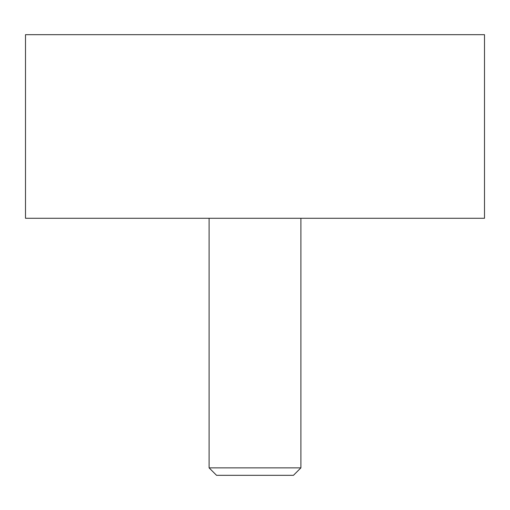 <?xml version="1.0" encoding="UTF-8"?>
<svg xmlns="http://www.w3.org/2000/svg" width="510" height="510" viewBox="0 0 510 510"><rect width="100%" height="100%" fill="white"/><g stroke="black" fill="none" stroke-linecap="round" stroke-linejoin="round"><path stroke-width="0.76" d="M484.5 218.28L484.5 34.68L25.5 34.68L25.5 218.28L484.5 218.28M209.1 218.28L209.1 467.868L216.552 475.32L293.448 475.32L300.9 467.868L300.9 218.28M209.1 467.868L300.9 467.868"/></g></svg>
